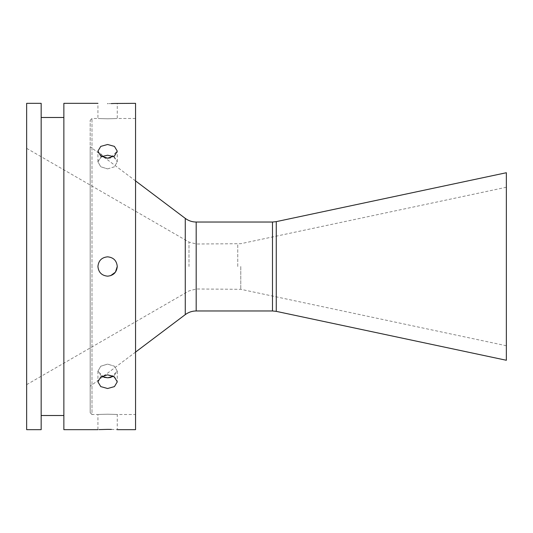<?xml version="1.0" encoding="UTF-8"?>
<svg xmlns="http://www.w3.org/2000/svg" width="533" height="533" viewBox="0 0 533 533"><rect width="100%" height="100%" fill="white"/><g stroke="black" fill="none" stroke-linecap="round" stroke-linejoin="round"><path stroke-width="0.4" stroke-dasharray="2.67 2" d="M101.61 156.609L97.932 161.832L100.764 166.776L107.599 168.894L100.764 166.782L97.932 161.832L100.764 157.115L107.599 155.223L114.435 157.115L117.26 161.832L113.589 156.609M97.932 266.5C98.505 272.37 101.73 275.588 107.599 276.167C101.73 275.594 98.505 272.37 97.932 266.5C98.498 260.63 101.723 257.412 107.599 256.833C101.73 257.406 98.505 260.63 97.932 266.5C98.498 260.63 101.723 257.412 107.599 256.833C113.469 257.412 116.694 260.63 117.26 266.5C116.694 272.37 113.469 275.594 107.599 276.167C101.73 275.594 98.505 272.37 97.932 266.5M103.942 377.297L97.932 371.168L100.764 366.224L107.599 364.106L100.764 366.218L97.932 371.168L101.61 376.391M90.177 412.702L90.177 146.722L90.177 412.702L91.989 414.521L91.989 266.5L91.989 414.521L97.932 414.521L97.932 429.665L98.965 429.611M107.599 414.201C95.127 414.547 95.127 414.547 107.599 414.201C95.127 414.547 95.127 414.547 107.599 414.201C120.065 414.547 120.065 414.547 107.599 414.201C120.065 414.547 120.065 414.547 107.599 414.201M110.984 377.371L117.26 371.168L114.435 366.218L107.599 364.106L114.435 366.224L117.26 371.168L113.589 376.391L117.26 381.875L114.435 386.605L107.599 388.51L100.764 386.612L97.932 381.875L100.764 376.944L107.599 374.839M135.549 180.914L104.994 157.895L97.932 151.125L100.764 146.395L107.599 144.49L114.435 146.395L117.26 151.125L110.458 157.835M107.599 118.799C95.127 118.453 95.127 118.453 107.599 118.799C95.127 118.453 95.127 118.453 107.599 118.799C120.065 118.453 120.065 118.453 107.599 118.799C120.065 118.453 120.065 118.453 107.599 118.799M506.35 172.732L506.35 360.268M26.65 103.335L26.65 429.665M41.168 103.335L41.168 429.665M63.86 103.335L63.86 429.665M114.428 103.475L114.095 103.489M111.23 103.582L107.599 103.622M135.549 103.335L135.549 429.665M117.26 266.5C116.687 260.63 113.469 257.406 107.599 256.833C113.469 257.412 116.694 260.63 117.26 266.5C116.694 272.37 113.469 275.594 107.599 276.167L110.584 275.694M90.177 266.5L90.177 120.298L90.177 266.5M107.599 168.894L114.435 166.776L117.26 161.832L114.435 166.782L107.599 168.894M111.41 429.425L117.26 429.665L117.26 414.521L135.549 414.521M63.86 266.5L63.86 415.507L63.86 266.5M26.65 266.5L26.65 148.347L26.65 266.5M185.264 218.377L185.264 314.623M196.184 222.034L196.184 310.966M272.49 222.034L272.49 310.966M276.261 221.635L276.261 311.365M240.776 266.5L240.776 289.299L240.776 266.5M237.758 266.5L237.758 244.014L237.758 266.5M196.251 266.5L196.251 288.986L196.251 266.5M188.988 266.5L188.988 242.069L188.988 266.5M91.989 266.5L91.989 118.479L91.989 266.5M97.932 161.832L97.932 151.125L97.932 161.832M97.932 371.168L97.932 381.875L97.932 371.168M90.177 120.298L91.989 118.479L97.932 118.479L97.932 103.335M102.656 156.129L90.177 146.722M26.65 384.653L188.988 290.931L196.251 288.986L240.776 289.299L506.35 345.75M26.65 148.347L188.988 242.069L196.251 244.014L240.776 243.701L506.35 187.25M135.549 118.479L117.26 118.479L117.26 103.335M135.549 352.086L104.994 375.105M102.656 376.871L90.177 386.278M117.26 161.832L117.26 151.125L117.26 161.832M117.26 371.168L117.26 381.875L117.26 371.168"/><path stroke-width="0.8" d="M107.599 158.161L114.435 156.056L117.26 151.125L114.435 146.395L107.599 144.49L100.764 146.388L97.932 151.125L100.764 156.056L107.599 158.161L104.994 157.895L102.656 156.129M113.589 156.609L107.599 155.223L101.61 156.609M97.932 266.5C98.505 272.37 101.73 275.588 107.599 276.167C113.462 275.601 116.687 272.376 117.26 266.5C116.687 260.63 113.469 257.406 107.599 256.833C101.73 257.406 98.505 260.63 97.932 266.5M107.599 374.839L100.764 376.944L97.932 381.875L100.764 386.605L107.599 388.51L114.435 386.605L117.26 381.875L114.435 376.944L107.599 374.839L113.589 376.391L107.599 377.777L103.942 377.297M101.61 376.391L107.599 377.777M98.965 429.611L107.599 429.378C95.127 429.691 95.127 429.691 107.599 429.378L111.41 429.425M107.599 103.622C95.127 103.309 95.127 103.309 107.599 103.622C95.127 103.309 95.127 103.309 107.599 103.622C120.065 103.309 120.065 103.309 107.599 103.622M276.261 221.635L276.261 311.365L506.35 360.268L506.35 172.732L276.261 221.635L272.49 222.034L196.184 222.034C192.146 222.001 188.509 220.782 185.264 218.377L135.549 180.914M41.168 266.5L41.168 103.335L26.65 103.335L26.65 429.665L41.168 429.665L41.168 266.5M117.26 429.665L135.549 429.665L135.549 103.335L114.428 103.475M114.095 103.489L111.23 103.582M110.458 157.835L108.206 158.148M97.932 429.665L63.86 429.665L63.86 103.335L97.932 103.335M110.984 377.371L108.206 377.764M110.584 275.694L115.414 272.183L117.26 266.5M107.599 429.378C120.065 429.691 120.065 429.691 107.599 429.378M276.261 311.365L272.49 310.966L196.184 310.966C192.146 310.999 188.509 312.218 185.264 314.623L185.264 218.377M196.184 310.966L196.184 222.034M272.49 310.966L272.49 222.034M63.86 117.493L41.168 117.493M63.86 415.507L41.168 415.507M185.264 314.623L135.549 352.086M104.994 375.105L102.656 376.871"/></g></svg>
